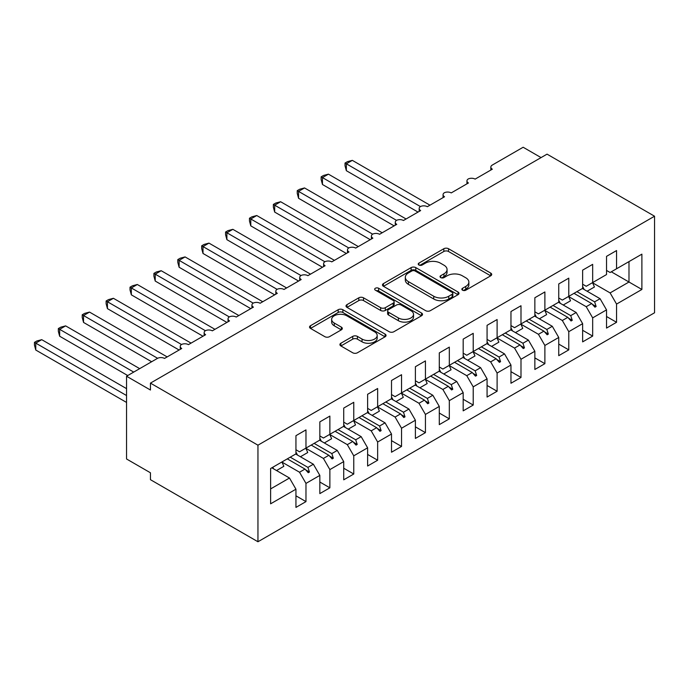 <?xml version="1.0" encoding="UTF-8"?>
<svg xmlns="http://www.w3.org/2000/svg" width="689" height="689" viewBox="0 0 689 689"><rect width="100%" height="100%" fill="white"/><g stroke="black" fill="none" stroke-linecap="round" stroke-linejoin="round"><path stroke-width="1.03" d="M462.534 290.19A2.325 1.344 0 0 0 465.816 290.19L490.732 275.807A3.316 1.912 0 0 0 491.705 274.455A3.316 1.912 0 0 0 490.732 273.102L448.522 248.729A3.316 1.912 0 0 0 443.828 248.729L418.912 263.112A2.325 1.344 0 0 0 418.232 264.059A2.325 1.344 0 0 0 418.912 265.007A2.325 1.344 0 0 0 422.193 265.007L425.423 263.146A10.611 6.123 0 0 1 440.426 263.146L443.949 265.179A10.611 6.123 0 0 1 447.058 269.511A10.611 6.123 0 0 1 443.949 273.843L440.719 275.703A2.325 1.344 0 0 0 440.038 276.651A2.325 1.344 0 0 0 440.719 277.598A2.325 1.344 0 0 0 444 277.598L447.23 275.738A10.611 6.123 0 0 1 462.233 275.738L465.755 277.77A10.611 6.123 0 0 1 468.864 282.102A10.611 6.123 0 0 1 465.755 286.435L462.534 288.295A2.325 1.344 0 0 0 461.854 289.242A2.325 1.344 0 0 0 462.534 290.19L462.534 288.295M340.874 343.234A3.316 1.912 0 0 0 339.91 344.586A3.316 1.912 0 0 0 340.874 345.938L352.725 352.777A3.316 1.912 0 0 0 357.41 352.777L385.082 336.8A3.316 1.912 0 0 0 386.055 335.448A3.316 1.912 0 0 0 385.082 334.096L342.872 309.723A3.316 1.912 0 0 0 338.178 309.723L310.506 325.699A3.316 1.912 0 0 0 309.542 327.051A3.316 1.912 0 0 0 310.506 328.403L324.812 336.663A3.316 1.912 0 0 0 329.506 336.663L341.348 329.833A3.316 1.912 0 0 0 342.321 328.472A3.316 1.912 0 0 0 341.348 327.12L334.251 323.029A8.871 5.124 0 0 1 331.659 319.403A8.871 5.124 0 0 1 337.128 314.675A8.871 5.124 0 0 1 346.8 315.786L374.592 331.822A8.871 5.124 0 0 1 377.184 335.448A8.871 5.124 0 0 1 371.707 340.177A8.871 5.124 0 0 1 362.044 339.066L357.41 336.396A3.316 1.912 0 0 0 352.725 336.396L340.874 343.234L340.874 345.938M654.55 216.217L257.953 445.189L257.953 541.752L654.55 312.772L654.55 216.217L547.04 154.147L150.443 383.118L150.443 390.017L126.552 376.228L157.368 358.435A5.064 2.928 180 0 1 164.533 358.435L181.741 348.496A5.064 2.928 0 0 1 180.251 346.429A5.064 2.928 0 0 1 181.508 344.5A5.064 2.928 180 0 1 188.433 344.638L205.632 334.708A5.064 2.928 0 0 1 204.142 332.641A5.064 2.928 0 0 1 205.4 330.711A5.064 2.928 180 0 1 212.324 330.841L229.523 320.91A5.064 2.928 0 0 1 228.042 318.843A5.064 2.928 0 0 1 229.291 316.914A5.064 2.928 180 0 1 236.215 317.052L253.414 307.122A5.064 2.928 0 0 1 251.933 305.046A5.064 2.928 0 0 1 253.182 303.126A5.064 2.928 180 0 1 260.106 303.255L277.305 293.325A5.064 2.928 0 0 1 275.824 291.258A5.064 2.928 0 0 1 277.073 289.328A5.064 2.928 180 0 1 283.997 289.466L301.196 279.536A5.064 2.928 0 0 1 299.715 277.46A5.064 2.928 0 0 1 300.964 275.54A5.064 2.928 180 0 1 307.888 275.669L325.087 265.739A5.064 2.928 0 0 1 323.606 263.672A5.064 2.928 0 0 1 324.855 261.742A5.064 2.928 180 0 1 331.779 261.872L348.978 251.941A5.064 2.928 0 0 1 347.497 249.874A5.064 2.928 0 0 1 348.746 247.945A5.064 2.928 180 0 1 355.67 248.083L372.87 238.153A5.064 2.928 0 0 1 371.388 236.086A5.064 2.928 0 0 1 372.637 234.157A5.064 2.928 180 0 1 379.561 234.286L396.761 224.356A5.064 2.928 0 0 1 395.279 222.289A5.064 2.928 0 0 1 396.528 220.359A5.064 2.928 180 0 1 403.453 220.497L420.652 210.567A5.064 2.928 0 0 1 419.17 208.491A5.064 2.928 0 0 1 420.419 206.571A5.064 2.928 180 0 1 427.344 206.7L444.543 196.77A5.064 2.928 0 0 1 443.061 194.703A5.064 2.928 0 0 1 444.31 192.774A5.064 2.928 180 0 1 451.235 192.911L468.434 182.973A5.064 2.928 0 0 1 466.953 180.906A5.064 2.928 0 0 1 468.201 178.985A5.064 2.928 180 0 1 475.126 179.114L492.325 169.184A5.064 2.928 0 0 1 490.844 167.117A5.064 2.928 0 0 1 492.325 165.041L523.149 147.248L541.063 157.6M257.953 445.189L150.443 383.118M425.656 310.67A3.316 1.912 0 0 0 430.341 310.67L458.013 294.694A3.316 1.912 0 0 0 458.986 293.342A3.316 1.912 0 0 0 458.013 291.99L415.803 267.616A3.316 1.912 0 0 0 411.118 267.616L383.446 283.592A3.316 1.912 0 0 0 382.473 284.945A3.316 1.912 0 0 0 383.446 286.297L425.656 310.67M376.28 290.698A2.325 1.344 0 0 1 378.631 291.025L378.631 288.26L421.547 313.039A3.316 1.912 0 0 1 422.521 314.391A3.316 1.912 0 0 1 421.547 315.751L393.875 331.728A3.316 1.912 0 0 1 389.19 331.728L346.972 307.354L346.972 304.65A3.316 1.912 0 0 0 346.007 306.002A3.316 1.912 0 0 0 346.972 307.354M346.972 304.65L358.814 297.812A3.316 1.912 0 0 1 363.508 297.812L380.629 307.69A3.316 1.912 0 0 0 385.315 307.69L393.178 303.16A3.316 1.912 0 0 0 394.142 301.799A3.316 1.912 0 0 0 393.178 300.447L375.35 290.155A2.325 1.344 0 0 1 374.67 289.208A2.325 1.344 0 0 1 376.108 287.976A2.325 1.344 0 0 1 378.631 288.26M295.943 449.745L299.526 451.812L305.976 448.091L305.976 429.884L295.943 435.672L295.943 453.879L270.613 468.503L270.613 503.814L295.943 489.199L289.492 478.02L271.81 467.814M295.943 495.813L305.976 501.609L305.976 483.402L319.834 475.401L313.383 464.231L295.702 454.025M281.896 462.052L299.526 472.232L305.976 483.402M319.834 435.948L323.417 438.023L329.867 434.294L329.867 416.087L319.834 421.883L319.834 440.09L305.976 448.091M319.834 482.024L329.867 487.812L329.867 469.605L343.725 461.604L337.274 450.434L319.593 440.228M305.787 448.255L323.417 458.435L329.867 469.605M343.725 422.159L347.308 424.226L353.758 420.505L353.758 402.298L343.725 408.086L343.725 426.293L329.867 434.294M343.725 468.227L353.758 474.023L353.758 455.817L367.616 447.816L361.165 436.645L343.484 426.431M329.678 434.466L347.308 444.638L353.758 455.817M367.616 408.362L371.199 410.437L377.65 406.708L377.65 388.501L367.616 394.297L367.616 412.504L353.758 420.505M367.616 454.439L377.65 460.226L377.65 442.019L391.507 434.018L385.056 422.848L367.375 412.642M353.569 420.669L371.199 430.849L377.65 442.019M391.507 394.573L395.09 396.64L401.541 392.911L401.541 374.704L391.507 380.5L391.507 398.707L377.65 406.708M391.507 440.641L401.541 446.438L401.541 428.231L415.398 420.23L408.947 409.051L391.266 398.845M377.46 406.88L395.09 417.052L401.541 428.231M415.398 380.776L418.981 382.843L425.432 379.122L425.432 360.915L415.398 366.703L415.398 384.918L401.541 392.911M415.398 426.844L425.432 432.64L425.432 414.433L439.289 406.432L432.838 395.262L415.157 385.056M401.351 393.083L418.981 403.263L425.432 414.433M439.289 366.987L442.872 369.054L449.323 365.325L449.323 347.118L439.289 352.914L439.289 371.121L425.432 379.122M439.289 413.055L449.323 418.852L449.323 400.636L463.18 392.644L456.729 381.465L439.048 371.259M425.242 379.286L442.872 389.466L449.323 400.636M463.18 353.19L466.763 355.257L473.214 351.536L473.214 333.33L463.18 339.117L463.18 357.324L449.323 365.325M463.18 399.258L473.214 405.054L473.214 386.848L487.071 378.847L480.621 367.676L462.939 357.462M449.133 365.497L466.763 375.677L473.214 386.848M487.071 339.393L490.654 341.468L497.105 337.739L497.105 319.532L487.071 325.329L487.071 343.535L473.214 351.536M487.071 385.47L497.105 391.257L497.105 373.05L510.962 365.049L504.512 353.879L486.83 343.673M473.024 351.7L490.654 361.88L497.105 373.05M510.962 325.604L514.545 327.671L520.996 323.951L520.996 305.744L510.962 311.531L510.962 329.738L497.105 337.739M510.962 371.672L520.996 377.469L520.996 359.262L534.853 351.261L528.403 340.09L510.721 329.876M496.915 337.911L514.545 348.083L520.996 359.262M534.853 311.807L538.436 313.874L544.887 310.153L544.887 291.947L534.853 297.743L534.853 315.95L520.996 323.951M534.853 357.884L544.887 363.671L544.887 345.465L558.745 337.464L552.294 326.293L534.612 316.087M520.806 324.114L538.436 334.294L544.887 345.465M558.745 298.018L562.327 300.085L568.778 296.356L568.778 278.149L558.745 283.946L558.745 302.152L544.887 310.153M558.745 344.087L568.778 349.883L568.778 331.676L582.636 323.675L576.185 312.496L558.503 302.29M544.698 310.326L562.327 320.497L568.778 331.676M582.636 284.221L586.218 286.288L592.669 282.568L592.669 264.361L582.636 270.148L582.636 288.364L568.778 296.356M582.636 330.289L592.669 336.086L592.669 317.879L606.527 309.878L606.527 328.085L616.56 322.297L616.56 304.082L641.89 289.466L628.988 282.016L628.988 261.605L641.89 254.155L641.89 289.466M568.597 296.528L586.218 306.708L592.669 317.879M606.527 270.433L610.109 272.499L616.56 268.77L616.56 250.563L606.527 256.36L606.527 274.567L592.669 282.568M606.527 316.501L616.56 322.297M592.488 282.731L610.109 292.911L616.56 304.082M126.552 376.228L126.552 458.986L150.443 472.783L150.443 479.682L257.953 541.752M305.976 501.609L295.943 507.405L295.943 489.199M329.867 487.812L319.834 493.608L319.834 475.401M353.758 474.023L343.725 479.82L343.725 461.604M377.65 460.226L367.616 466.022L367.616 447.816M401.541 446.438L391.507 452.225L391.507 434.018M425.432 432.64L415.398 438.437L415.398 420.23M449.323 418.852L439.289 424.639L439.289 406.432M473.214 405.054L463.18 410.851L463.18 392.644M497.105 391.257L487.071 397.053L487.071 378.847M520.996 377.469L510.962 383.256L510.962 365.049M544.887 363.671L534.853 369.468L534.853 351.261M568.778 349.883L558.745 355.67L558.745 337.464M592.669 336.086L582.636 341.882L582.636 323.675M616.56 268.77L641.89 254.155M307.923 446.963L309.439 446.093M290.241 457.177L307.923 467.383L313.383 464.231M299.526 472.232L304.986 469.071L308.241 472.714L309.439 472.025L307.923 467.383M287.304 458.865L304.986 469.071M331.814 433.174L333.33 432.296M314.132 443.38L331.814 453.586L337.274 450.434M323.417 458.435L328.877 455.283L332.132 458.917L333.33 458.228L331.814 453.586M311.195 445.077L328.877 455.283M355.705 419.377L357.221 418.499M338.023 429.583L355.705 439.797L361.165 436.645M347.308 444.638L352.768 441.485L356.024 445.128L357.221 444.431L355.705 439.797M335.087 431.28L352.768 441.485M379.596 405.588L381.112 404.71M361.914 415.794L379.596 426L385.056 422.848M371.199 430.849L376.659 427.697L379.915 431.331L381.112 430.642L379.596 426M358.978 417.491L376.659 427.697M403.487 391.791L405.003 390.913M385.806 401.997L403.487 412.211L408.947 409.051M395.09 417.052L400.55 413.9L403.806 417.534L405.003 416.845L403.487 412.211M382.869 403.694L400.55 413.9M427.378 378.003L428.894 377.124M409.697 388.208L427.378 398.414L432.838 395.262M418.981 403.263L424.441 400.111L427.705 403.745L428.894 403.056L427.378 398.414M406.76 389.896L424.441 400.111M451.269 364.205L452.785 363.327M433.588 374.411L451.269 384.617L456.729 381.465M442.872 389.466L448.332 386.314L451.596 389.948L452.785 389.259L451.269 384.617M430.651 376.108L448.332 386.314M475.16 350.408L476.676 349.538M457.479 360.623L475.16 370.828L480.621 367.676M466.763 375.677L472.223 372.516L475.488 376.16L476.676 375.471L475.16 370.828M454.542 362.311L472.223 372.516M499.051 336.62L500.567 335.741M481.37 346.825L499.051 357.031L504.512 353.879M490.654 361.88L496.114 358.728L499.379 362.362L500.567 361.673L499.051 357.031M478.433 348.522L496.114 358.728M522.942 322.822L524.458 321.944M505.261 333.028L522.942 343.243L528.403 340.09M514.545 348.083L520.006 344.931L523.27 348.565L524.458 347.876L522.942 343.243M502.324 334.725L520.006 344.931M546.833 309.034L548.349 308.155M529.152 319.24L546.833 329.445L552.294 326.293M538.436 334.294L543.897 331.142L547.161 334.776L548.349 334.087L546.833 329.445M526.224 320.936L543.897 331.142M570.725 295.236L572.24 294.358M553.043 305.442L570.725 315.648L576.185 312.496M562.327 320.497L567.788 317.345L571.052 320.979L572.24 320.29L570.725 315.648M550.115 307.139L567.788 317.345M594.616 281.448L596.131 280.569M576.934 291.654L594.616 301.86L600.076 298.707L582.394 288.502M586.218 306.708L591.679 303.556L594.943 307.191L596.131 306.502L594.616 301.86M574.006 293.342L591.679 303.556M600.076 298.707L606.527 309.878M610.109 292.911L628.988 282.016L611.307 271.81M270.613 488.923L289.492 478.02M592.376 304.331L596.131 306.502M568.485 318.12L572.24 320.29M544.594 331.917L548.349 334.087M520.703 345.714L524.458 347.876M496.812 359.503L500.567 361.673M472.921 373.3L476.676 375.471M449.03 387.089L452.785 389.259M425.139 400.886L428.894 403.056M401.248 414.675L405.003 416.845M377.357 428.472L381.112 430.642M353.466 442.269L357.221 444.431M329.575 456.058L333.33 458.228M305.683 469.855L309.439 472.025M463.456 290.517L465.755 289.191A10.611 6.123 0 0 0 468.864 284.858L468.864 282.102M447.058 269.511L447.058 272.267A10.611 6.123 0 0 1 443.949 276.599L441.649 277.925M490.689 275.833L448.522 251.485A3.316 1.912 0 0 0 443.828 251.485L419.842 265.334M457.97 294.72L415.803 270.372A3.316 1.912 0 0 0 411.118 270.372L383.489 286.323M452.156 294.289A2.325 1.344 0 0 0 452.837 293.342A2.325 1.344 0 0 0 452.156 292.394L415.097 271.001A2.325 1.344 0 0 0 411.815 271.001L408.413 272.965A10.611 6.123 0 0 0 405.313 277.297A10.611 6.123 0 0 0 408.413 281.629L433.743 296.253A10.611 6.123 0 0 0 448.754 296.253L452.156 294.289L452.156 297.045A2.325 1.344 0 0 0 452.837 296.098L452.837 293.342M405.313 277.297L405.313 280.053A10.611 6.123 0 0 0 408.413 284.385L408.413 281.629M452.156 297.045L448.754 299.009A10.611 6.123 0 0 1 433.743 299.009L408.413 284.385M347.023 307.38L358.814 300.568L358.814 297.812M394.142 301.799L394.142 304.564A3.316 1.912 0 0 1 393.178 305.916L385.315 310.455A3.316 1.912 0 0 1 380.629 310.455L363.508 300.568A3.316 1.912 0 0 0 358.814 300.568M378.631 291.025L421.504 315.777M398.388 317.948A8.871 5.124 0 0 0 408.06 319.059A8.871 5.124 0 0 0 413.538 314.33A8.871 5.124 0 0 0 410.937 310.705L401.144 305.055A3.316 1.912 0 0 0 396.459 305.055L388.605 309.585A3.316 1.912 0 0 0 387.631 310.946A3.316 1.912 0 0 0 388.605 312.298L398.388 317.948L398.388 320.704A8.871 5.124 0 0 0 408.06 321.815A8.871 5.124 0 0 0 413.538 317.086L413.538 314.33M387.631 310.946L387.631 313.702A3.316 1.912 0 0 0 388.605 315.054L388.605 312.298M398.388 320.704L388.605 315.054M377.184 335.448L377.184 338.204A8.871 5.124 0 0 1 371.707 342.941A8.871 5.124 0 0 1 362.044 341.83L357.41 339.152A3.316 1.912 0 0 0 352.725 339.152L340.926 345.964M331.659 319.403L331.659 322.159A8.871 5.124 0 0 0 334.251 325.785L334.251 323.029M341.305 329.85L334.251 325.785M385.039 336.826L342.872 312.479A3.316 1.912 0 0 0 338.178 312.479L310.55 328.429M345.034 163.043L346.352 163.801L346.352 170.7L345.034 165.799L345.034 163.043L347.428 161.665L352.32 160.356L346.352 163.801L420.419 206.571M346.352 170.7L418.025 212.083M352.32 160.356L429.97 205.184M582.636 286.538A27.026 15.606 60 0 1 584.16 289.518M592.462 282.688A27.026 15.606 60 0 1 594.409 287.02L587.123 291.223M321.143 176.84L322.461 177.598L322.461 184.497L321.143 179.596L321.143 176.84L323.537 175.462L328.429 174.153L322.461 177.598L396.528 220.359M322.461 184.497L394.134 225.871M328.429 174.153L406.079 218.981M558.745 300.335A27.026 15.606 60 0 1 560.269 303.306M568.571 296.485A27.026 15.606 60 0 1 570.518 300.817L563.232 305.02M297.252 190.638L298.57 191.396L298.57 198.286L297.252 193.394L297.252 190.638L299.646 189.26L304.538 187.942L298.57 191.396L372.637 234.157M298.57 198.286L370.243 239.669M304.538 187.942L382.188 232.77M534.853 314.124A27.026 15.606 60 0 1 536.378 317.104M544.68 310.274A27.026 15.606 60 0 1 546.627 314.606L539.341 318.818M273.361 204.426L274.678 205.184L274.678 212.083L273.361 207.182L273.361 204.426L275.746 203.048L280.647 201.739L274.678 205.184L348.746 247.945M274.678 212.083L346.352 253.466M280.647 201.739L358.297 246.567M510.962 327.921A27.026 15.606 60 0 1 512.487 330.892M520.789 324.071A27.026 15.606 60 0 1 522.736 328.403L515.45 332.606M249.47 218.224L250.787 218.981L250.787 225.871L249.47 220.98L249.47 218.224L251.855 216.846L256.756 215.528L250.787 218.981L324.855 261.742M250.787 225.871L322.461 267.254M256.756 215.528L334.406 260.356M487.071 341.71A27.026 15.606 60 0 1 488.596 344.689M496.898 337.86A27.026 15.606 60 0 1 498.845 342.192L491.558 346.403M225.579 232.012L226.896 232.77L226.896 239.669L225.579 234.768L225.579 232.012L227.964 230.634L232.865 229.325L226.896 232.77L300.964 275.54M226.896 239.669L298.57 281.052M232.865 229.325L310.515 274.153M463.18 355.507A27.026 15.606 60 0 1 464.705 358.487M473.007 351.657A27.026 15.606 60 0 1 474.954 355.989L467.667 360.192M201.688 245.809L203.005 246.567L203.005 253.466L201.688 248.565L201.688 245.809L204.073 244.431L208.974 243.114L203.005 246.567L277.073 289.328M203.005 253.466L274.678 294.84M208.974 243.114L286.624 287.95M439.289 369.304A27.026 15.606 60 0 1 440.814 372.275M449.116 365.446A27.026 15.606 60 0 1 451.062 369.778L443.776 373.989M177.796 259.598L179.114 260.356L179.114 267.254L177.796 262.354L177.796 259.598L180.182 258.22L185.083 256.911L179.114 260.356L253.182 303.126M179.114 267.254L250.787 308.638M185.083 256.911L262.733 301.739M415.398 383.093A27.026 15.606 60 0 1 416.923 386.073M425.225 379.243A27.026 15.606 60 0 1 427.171 383.575L419.885 387.778M153.905 273.395L155.223 274.153L155.223 281.052L153.905 276.151L153.905 273.395L156.291 272.017L161.192 270.708L155.223 274.153L229.291 316.914M155.223 281.052L226.896 322.426M161.192 270.708L238.842 315.536M391.507 396.89A27.026 15.606 60 0 1 393.031 399.861M401.325 393.04A27.026 15.606 60 0 1 403.28 397.372L395.994 401.575M130.014 287.192L131.332 287.95L131.332 294.84L130.014 289.948L130.014 287.192L132.4 285.814L137.3 284.497L131.332 287.95L205.4 330.711M131.332 294.84L203.005 336.223M137.3 284.497L214.951 329.325M367.616 410.678A27.026 15.606 60 0 1 369.14 413.658M377.434 406.829A27.026 15.606 60 0 1 379.389 411.161L372.103 415.372M106.123 300.981L107.441 301.739L107.441 308.638L106.123 303.737L106.123 300.981L108.509 299.603L113.409 298.294L107.441 301.739L181.508 344.509M107.441 308.638L179.114 350.021M113.409 298.294L191.06 343.122M343.725 424.476A27.026 15.606 60 0 1 345.249 427.447M353.543 420.626A27.026 15.606 60 0 1 355.498 424.958L348.212 429.161M82.232 314.778L83.541 315.536L83.541 322.435L82.232 317.534L82.232 314.778L84.618 313.4L89.518 312.083L83.541 315.536L157.617 358.297M83.541 322.435L151.632 361.742M89.518 312.083L167.169 356.911M319.834 438.273A27.026 15.606 60 0 1 321.35 441.244M329.652 434.414A27.026 15.606 60 0 1 331.607 438.747L324.321 442.958M58.341 328.567L59.65 329.325L59.65 336.223L58.341 331.323L58.341 328.567L60.727 327.189L65.627 325.88L59.65 329.325L133.718 372.086M59.65 336.223L127.741 375.539M65.627 325.88L139.686 368.641M295.943 452.062A27.026 15.606 60 0 1 297.459 455.041M305.761 448.212A27.026 15.606 60 0 1 307.716 452.544L300.43 456.747M34.45 342.364L35.759 343.122L35.759 350.021L34.45 345.12L34.45 342.364L36.836 340.986L41.736 339.668L35.759 343.122L126.552 395.538M35.759 350.021L126.552 402.436M41.736 339.668L126.552 388.639M272.792 467.245A27.026 15.606 60 0 1 273.567 468.83M281.87 462.009A27.026 15.606 60 0 1 283.825 466.332L276.539 470.544M465.755 289.191L465.755 286.435M440.719 277.598L440.719 275.703M443.949 276.599L443.949 273.843M418.912 265.007L418.912 263.112M443.828 251.485L443.828 248.729M448.522 251.485L448.522 248.729M490.732 275.807L490.732 273.102M383.446 286.297L383.446 283.592M411.118 270.372L411.118 267.616M415.803 270.372L415.803 267.616M458.013 294.694L458.013 291.99M433.743 299.009L433.743 296.253M448.754 299.009L448.754 296.253M363.508 300.568L363.508 297.812M380.629 310.455L380.629 307.69M385.315 310.455L385.315 307.69M393.178 305.916L393.178 303.16M421.547 315.751L421.547 313.039M352.725 339.152L352.725 336.396M357.41 339.152L357.41 336.396M362.044 341.83L362.044 339.066M341.348 329.833L341.348 327.12M310.506 328.403L310.506 325.699M338.178 312.479L338.178 309.723M342.872 312.479L342.872 309.723M385.082 336.8L385.082 334.096M490.844 170.037L490.844 167.117M466.953 183.834L466.953 180.906M443.061 197.631L443.061 194.703M419.17 211.42L419.17 208.491M395.279 225.217L395.279 222.289M371.388 239.005L371.388 236.086M347.497 252.803L347.497 249.874M323.606 266.591L323.606 263.672M299.715 280.389L299.715 277.46M275.824 294.186L275.824 291.258M251.933 307.974L251.933 305.046M228.042 321.772L228.042 318.843M204.142 335.56L204.142 332.641M180.251 349.357L180.251 346.429"/></g></svg>
